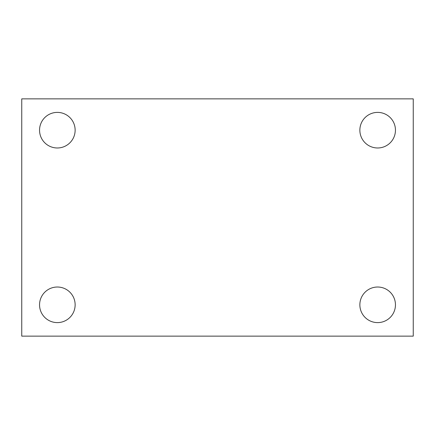 <?xml version="1.0" encoding="UTF-8"?>
<svg xmlns="http://www.w3.org/2000/svg" width="435" height="435" viewBox="0 0 435 435"><rect width="100%" height="100%" fill="white"/><g stroke="black" fill="none" stroke-linecap="round" stroke-linejoin="round"><path stroke-width="0.65" d="M21.75 98.865L413.25 98.865L413.25 336.135L21.75 336.135L21.75 98.865M57.338 287.018A17.797 17.797 0 0 1 75.135 304.815A17.797 17.797 0 0 1 57.338 322.612A17.797 17.797 0 0 1 39.547 304.815A17.797 17.797 0 0 1 57.338 287.018M377.662 287.018A17.797 17.797 0 0 1 395.453 304.815A17.797 17.797 0 0 1 377.662 322.612A17.797 17.797 0 0 1 359.865 304.815A17.797 17.797 0 0 1 377.662 287.018M377.662 112.388A17.797 17.797 0 0 1 395.453 130.185A17.797 17.797 0 0 1 377.662 147.982A17.797 17.797 0 0 1 359.865 130.185A17.797 17.797 0 0 1 377.662 112.388M57.338 112.388A17.797 17.797 0 0 1 75.135 130.185A17.797 17.797 0 0 1 57.338 147.982A17.797 17.797 0 0 1 39.547 130.185A17.797 17.797 0 0 1 57.338 112.388"/></g></svg>
